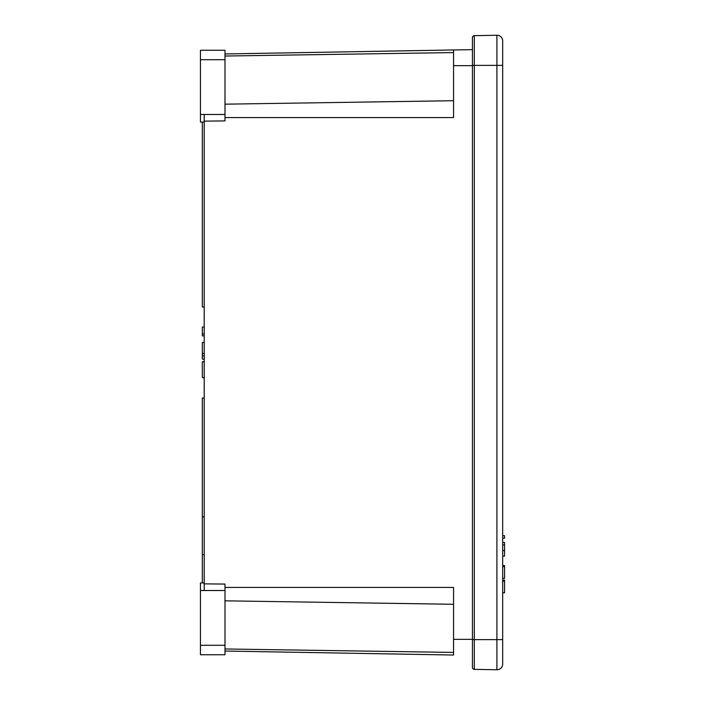 <?xml version="1.0" encoding="UTF-8"?>
<svg xmlns="http://www.w3.org/2000/svg" width="705" height="705" viewBox="0 0 705 705"><rect width="100%" height="100%" fill="white"/><g stroke="black" fill="none" stroke-linecap="round" stroke-linejoin="round"><path stroke-width="1.06" d="M204.212 590.517L204.212 583.863L224.992 584.075L224.992 654.742L200.44 654.742L200.44 582.956L204.212 582.956M224.992 59.705L200.44 59.705L200.44 50.258L224.992 50.258L224.992 120.925L204.212 121.137L204.212 583.863M204.212 121.137L204.212 114.483M453.562 49.967L224.992 53.959L472.447 49.641L453.562 49.967L453.562 117.576L224.992 117.576M224.992 587.424L453.562 587.424L453.562 655.033L224.992 651.041L453.562 655.033M200.44 59.705L200.44 122.044L204.212 122.044M204.212 306.975L202.326 306.975L202.326 122.044M204.212 327.05L202.326 327.05L202.326 335.906L204.212 335.906M204.212 334.011L202.326 334.011M204.212 342.454L202.326 342.454L202.326 359.118L204.212 359.118M204.212 353.461L202.326 353.461M204.212 355.858L202.326 355.858M204.212 377.589L202.326 377.589L204.212 377.871M204.212 361.78L202.326 361.78L202.326 377.589M204.212 398.025L202.326 398.025L202.326 582.956M204.212 516.844L202.326 516.844M204.212 554.624L202.326 554.624M502.674 621.678L502.674 661.352M472.447 37.532A1.886 1.886 0 0 1 474.306 35.647A1.886 1.886 0 0 0 472.447 37.532L472.447 65.371L502.674 65.371L502.674 40.916L502.674 83.322M502.674 664.084A5.666 5.666 0 0 1 496.91 669.75L474.306 669.353A1.886 1.886 0 0 1 472.447 667.468A1.886 1.886 0 0 0 474.306 669.353L496.91 669.75A5.666 5.666 0 0 0 502.674 664.084L502.674 65.371M502.674 565.577L504.56 565.577L504.56 578.32L502.674 578.32M502.674 542.471L504.56 542.471L504.56 556.104L502.674 556.104M504.56 566.626L502.674 566.626M504.56 544.903L502.674 544.903M502.674 535.703L504.56 535.703L504.56 538.144L502.674 538.144M472.447 667.468A1.886 1.886 0 0 0 474.306 669.353A1.886 1.886 0 0 1 472.447 667.468L472.447 639.629L502.674 639.629M496.91 35.25A5.666 5.666 0 0 1 502.674 40.916A5.666 5.666 0 0 0 496.91 35.25L474.306 35.647L496.91 35.25L496.91 669.75M472.447 65.371L472.447 639.629M502.674 580.056L504.56 580.056L504.56 592.799L502.674 592.799M504.56 581.105L502.674 581.105M472.447 65.653L453.562 65.653M472.447 639.347L453.562 639.347M453.562 652.425L224.992 648.97M453.562 604.282L224.992 600.827M453.562 100.718L224.992 104.173M453.562 52.575L224.992 56.03M224.992 645.295L200.44 645.295M224.992 590.517L200.44 590.517M224.992 114.483L200.44 114.483M504.56 550.605L502.674 550.605M474.306 669.353L474.306 35.647"/></g></svg>
